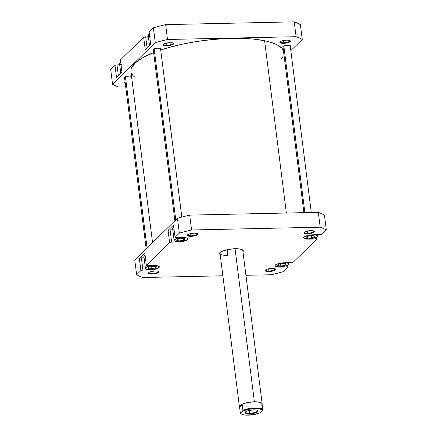 <?xml version="1.0" encoding="UTF-8"?>
<svg xmlns="http://www.w3.org/2000/svg" width="437" height="437" viewBox="0 0 437 437"><rect width="100%" height="100%" fill="white"/><g stroke="black" fill="none" stroke-linecap="round" stroke-linejoin="round"><path stroke-width="0.66" d="M187.528 238.258A6.883 1.934 -7.2 0 1 187.784 238.695A6.883 1.934 -7.2 0 1 178.804 241.656L182.77 241.224L186.124 240.23L187.62 239.214L187.773 238.624L187.336 238.116M158.811 266.226A6.883 1.934 -7.2 0 1 159.073 266.663A6.883 1.934 -7.2 0 1 150.088 269.624L154.053 269.192L156.949 268.389L158.91 267.182L159.057 266.592L158.62 266.084M286.366 262.724A6.883 1.934 -7.2 0 1 288.759 263.861A6.883 1.934 -7.2 0 1 279.773 266.821L284.378 266.253L287.868 264.997L288.71 264.177L288.518 263.44L285.874 262.675M315.077 234.756A6.883 1.934 -7.2 0 1 317.47 235.893A6.883 1.934 -7.2 0 1 308.489 238.853L313.094 238.285L316.585 237.029L317.306 236.412L317.377 235.641L314.585 234.707M304.403 232.189A4.818 1.355 172.8 0 0 307.648 233.249L307.561 233.828A5.277 1.48 -7.2 0 1 304.152 232.418A5.277 1.48 -7.2 0 1 310.86 230.61L305.993 231.413L304.239 232.326L303.988 232.932L305.075 233.615L307.561 233.828L312.428 233.025L313.766 232.429L314.438 231.506L313.345 230.823L310.86 230.61A5.277 1.48 -7.2 0 1 314.165 231.157A5.277 1.48 -7.2 0 1 312.936 232.834A5.277 1.48 -7.2 0 1 307.561 233.828L307.648 233.249A4.818 1.355 -7.2 0 1 304.376 232.386A4.818 1.355 -7.2 0 1 304.403 232.189M265.636 269.946A4.818 1.355 172.8 0 0 268.886 271.006L268.799 271.585A5.277 1.48 -7.2 0 1 265.385 270.181A5.277 1.48 -7.2 0 1 272.098 268.367L267.231 269.17L265.893 269.766L265.221 270.689L266.313 271.372L268.799 271.585L273.666 270.782L275.419 269.869L275.671 269.263L274.583 268.58L272.098 268.367A5.277 1.48 -7.2 0 1 275.397 268.913A5.277 1.48 -7.2 0 1 274.174 270.59A5.277 1.48 -7.2 0 1 268.799 271.585L268.886 271.006A4.818 1.355 -7.2 0 1 265.614 270.142A4.818 1.355 -7.2 0 1 265.636 269.946M148.919 272.464A4.818 1.355 172.8 0 0 152.169 273.529L152.081 274.108A5.277 1.48 -7.2 0 1 148.667 272.699A5.277 1.48 -7.2 0 1 155.381 270.891L150.514 271.694L149.175 272.289L148.504 273.212L149.596 273.895L152.081 274.108L156.949 273.3L158.702 272.388L158.953 271.781L157.866 271.098L155.381 270.891A5.277 1.48 -7.2 0 1 158.68 271.437A5.277 1.48 -7.2 0 1 157.457 273.114A5.277 1.48 -7.2 0 1 152.081 274.108L152.169 273.529A4.818 1.355 -7.2 0 1 148.897 272.666A4.818 1.355 -7.2 0 1 148.919 272.464M187.686 234.707A4.818 1.355 172.8 0 0 190.931 235.772L190.843 236.346A5.277 1.48 -7.2 0 1 187.435 234.942A5.277 1.48 -7.2 0 1 194.143 233.134L189.276 233.937L187.522 234.849L187.271 235.456L188.358 236.138L189.904 236.341L195.71 235.543L197.049 234.948L197.721 234.024L196.628 233.342L194.143 233.134A5.277 1.48 -7.2 0 1 197.448 233.68A5.277 1.48 -7.2 0 1 196.218 235.357A5.277 1.48 -7.2 0 1 190.843 236.346L190.931 235.772A4.818 1.355 -7.2 0 1 187.659 234.909A4.818 1.355 -7.2 0 1 187.686 234.707M220.248 252.586A11.471 3.223 172.8 0 0 227.824 255.416A11.471 3.223 -7.2 0 1 220.035 253.362A11.471 3.223 -7.2 0 1 220.248 252.586M220.204 254.711A11.93 3.349 -7.2 0 1 220.03 252.815A11.93 3.349 -7.2 0 1 235.204 248.724L228.333 249.472L222.515 251.193L219.718 253.307L219.658 253.973L220.204 254.711M307.369 231.036L307.648 233.249L307.369 231.036M268.602 268.793L268.886 271.006L268.602 268.793M151.89 271.317L152.169 273.529L151.89 271.317M190.652 233.56L190.931 235.772L190.652 233.56M227.109 249.729L227.824 255.416L227.109 249.729M173.522 225.071L168.065 230.386L170.08 229.862L172.79 229.807L170.08 229.862L168.065 230.386L173.522 225.071L175.068 237.307L179.339 233.145A103.651 29.104 -7.2 0 1 191.57 229.977L320.184 227.196A103.651 29.104 -7.2 0 1 326.319 229.966L322.042 234.128L320.026 234.653L310.161 235.024L306.337 235.887L303.972 237.116L303.862 238.296L306.053 239.034L315.58 238.984L316.59 239.443L293.331 262.096L291.315 262.621L281.45 262.992L277.621 263.855L275.255 265.084L275.146 266.264L276.386 266.827L286.863 266.952L287.874 267.411L283.602 271.574A103.651 29.104 -7.2 0 1 271.372 274.742L245.927 275.294L271.372 274.742A103.651 29.104 -7.2 0 0 283.602 271.574L287.874 267.411L287.59 265.155L287.874 267.411L286.863 266.952L279.729 267.111A7.112 1.999 -7.2 0 1 274.9 265.833A7.112 1.999 -7.2 0 1 284.181 262.774L291.315 262.621L293.331 262.096L316.59 239.443L316.301 237.187L316.59 239.443L315.58 238.984L308.446 239.143A7.112 1.999 -7.2 0 1 303.617 237.865A7.112 1.999 -7.2 0 1 312.897 234.806L320.026 234.653L322.042 234.128L326.319 229.966L324.44 215.113A103.651 29.104 172.8 0 0 318.311 212.338L189.691 215.119A103.651 29.104 172.8 0 0 177.466 218.287L134.749 259.895L136.623 274.747L140.9 270.585L142.915 270.066L154.141 269.465L157.61 268.438L158.97 267.597L159.314 266.778L157.844 265.86L147.362 265.729L146.351 265.275L169.611 242.617L171.626 242.098L182.857 241.497L186.326 240.47L187.992 239.208L187.298 238.138L185.605 237.717L176.078 237.761L175.068 237.307L179.339 233.145L177.466 218.287L134.749 259.895L136.623 274.747L140.9 270.585L139.354 258.354L141.37 257.83L144.073 257.775L141.37 257.83L139.354 258.354L144.805 253.039L139.354 258.354L140.9 270.585L142.915 270.066L141.37 257.83L142.915 270.066L150.044 269.913L150.011 269.624L150.044 269.913A7.112 1.999 -7.2 0 0 159.325 266.854L159.325 266.849A7.112 1.999 -7.2 0 0 154.496 265.576L147.362 265.729L146.351 265.275L169.611 242.617L168.065 230.386L169.611 242.617L171.626 242.098L170.08 229.862L171.626 242.098L178.76 241.945L178.722 241.656L178.76 241.945A7.112 1.999 -7.2 0 0 188.041 238.886L188.041 238.881A7.112 1.999 -7.2 0 0 183.212 237.608L176.078 237.761L175.068 237.307L173.522 225.071M174.046 229.365L172.85 228.824L172.61 228.283L173.86 227.065M145.33 257.333L144.347 256.951L143.893 256.251L145.144 255.033M222.87 275.791L142.757 277.522A103.651 29.104 -7.2 0 1 136.623 274.747A103.651 29.104 -7.2 0 0 142.757 277.522L222.87 275.791M242.71 252.116L243.283 250.745L242.06 249.614L239.219 248.904L235.204 248.724A11.93 3.349 -7.2 0 1 242.666 249.959A11.93 3.349 -7.2 0 1 242.967 251.832M318.311 212.338L189.691 215.119L191.57 229.977L320.184 227.196L318.311 212.338L320.184 227.196A103.651 29.104 -7.2 0 1 326.319 229.966L324.44 215.113A103.651 29.104 172.8 0 0 318.311 212.338M144.805 253.039L146.351 265.275L144.805 253.039M242.398 249.789A11.471 3.223 -7.2 0 1 242.797 250.483M197.147 233.511A4.818 1.355 -7.2 0 1 197.218 233.702A4.818 1.355 -7.2 0 1 190.931 235.772A4.818 1.355 172.8 0 0 197.147 233.511M158.38 271.268A4.818 1.355 -7.2 0 1 158.456 271.459A4.818 1.355 -7.2 0 1 152.169 273.529A4.818 1.355 172.8 0 0 158.38 271.268M275.097 268.75A4.818 1.355 -7.2 0 1 275.173 268.935A4.818 1.355 -7.2 0 1 268.886 271.006A4.818 1.355 172.8 0 0 275.097 268.75M313.864 230.993A4.818 1.355 -7.2 0 1 313.935 231.178A4.818 1.355 -7.2 0 1 307.648 233.249A4.818 1.355 172.8 0 0 313.864 230.993M191.57 229.977L189.691 215.119A103.651 29.104 172.8 0 0 177.466 218.287L179.339 233.145A103.651 29.104 -7.2 0 1 191.57 229.977M279.696 266.821L279.729 267.111L279.696 266.821M286.688 265.565L286.863 266.952L286.688 265.565M308.407 238.853L308.446 239.143L308.407 238.853M315.405 237.597L315.58 238.984L315.405 237.597M303.977 237.1L303.912 237.865L304.862 238.465L308.489 238.853A6.883 1.934 -7.2 0 1 303.813 237.619A6.883 1.934 -7.2 0 1 303.955 237.133M311.652 237.875L307.375 238.001L306.364 236.881L309.631 235.63L313.908 235.505L314.919 236.63L311.652 237.875L307.375 238.001L307.195 236.564L307.375 238.001L306.364 236.881L309.631 235.63L313.908 235.505L314.919 236.63L311.652 237.875L311.363 235.581L311.652 237.875M275.266 265.068L275.113 265.658L275.823 266.308L279.773 266.821A6.883 1.934 -7.2 0 1 275.102 265.587A6.883 1.934 -7.2 0 1 275.244 265.101M277.632 265.576L278.713 264.21L283.007 263.364L286.224 263.872L285.148 265.232L280.849 266.084L277.632 265.576L278.713 264.21L283.007 263.364L286.224 263.872L285.148 265.232L284.951 263.669L285.148 265.232L280.849 266.084L280.565 263.844L280.849 266.084L277.632 265.576M151.797 265.636L147.542 266.657L145.461 268.072L145.51 268.635L146.466 269.236L150.088 269.624A6.883 1.934 -7.2 0 1 145.417 268.389A6.883 1.934 -7.2 0 1 151.797 265.636M151.355 268.875L148.006 268.422L148.891 267.073L153.13 266.171L156.484 266.625L155.594 267.979L151.355 268.875L148.006 268.422L148.891 267.073L153.13 266.171L156.484 266.625L155.594 267.979L155.403 266.483L155.594 267.979L151.355 268.875L151.071 266.608L151.355 268.875M145.068 255.077A6.883 1.934 172.8 0 0 143.899 256.372L145.417 268.389M180.514 237.668L176.253 238.689L174.177 240.104L174.221 240.667L175.177 241.268L178.804 241.656A6.883 1.934 -7.2 0 1 174.128 240.421A6.883 1.934 -7.2 0 1 180.514 237.668M179.066 240.929L176.504 240.186L178.394 238.81L182.846 238.181L185.414 238.93L183.518 240.301L179.066 240.929L176.504 240.186L178.394 238.81L182.846 238.181L185.414 238.93L183.518 240.301L183.267 238.307L183.518 240.301L179.066 240.929L178.793 238.755L179.066 240.929M173.779 227.109A6.883 1.934 172.8 0 0 172.61 228.404L174.128 240.421M264.603 40.734L286.366 213.032L264.603 40.734L269.312 41.854L276.9 44.661L281.816 48.125L283.416 50.506A77.087 21.642 172.8 0 0 264.603 40.734A77.087 21.642 172.8 0 0 160.712 50.02L168.704 47.557L182.327 44.186L196.912 41.493L211.901 39.581L226.721 38.527L240.792 38.369L253.586 39.117L264.603 40.734M135.109 77.415L132.995 75.606L131.603 73.667M130.942 71.613L131.013 69.467L131.821 67.243L135.607 62.671L142.151 58.061L153.638 52.604A77.087 21.642 172.8 0 0 130.931 71.526L152.535 242.568M283.853 53.969L283.799 54.27M282.99 56.493L281.067 59.214M124.856 81.976A4.818 1.355 172.8 0 0 125.184 82.598A4.818 1.355 -7.2 0 1 124.829 82.172A4.818 1.355 -7.2 0 1 124.856 81.976M125.272 83.33A5.277 1.48 -7.2 0 1 124.605 82.211A5.277 1.48 -7.2 0 1 125.08 81.817M280.336 41.695A4.818 1.355 172.8 0 0 283.586 42.76L283.493 43.334A5.277 1.48 -7.2 0 1 280.084 41.93A5.277 1.48 -7.2 0 1 286.798 40.122L281.931 40.925L280.592 41.52L279.92 42.444L281.013 43.126L282.559 43.329L288.365 42.531L290.119 41.619L290.37 41.012L289.283 40.33L286.798 40.122A5.277 1.48 -7.2 0 1 290.097 40.663A5.277 1.48 -7.2 0 1 288.873 42.345A5.277 1.48 -7.2 0 1 283.493 43.334L283.586 42.76A4.818 1.355 -7.2 0 1 280.314 41.897A4.818 1.355 -7.2 0 1 280.336 41.695M163.618 44.219A4.818 1.355 172.8 0 0 166.868 45.279L166.781 45.858A5.277 1.48 -7.2 0 1 163.367 44.454A5.277 1.48 -7.2 0 1 170.08 42.64L165.213 43.443L163.875 44.039L163.203 44.962L164.296 45.645L166.781 45.858L171.648 45.055L173.402 44.142L173.653 43.536L172.566 42.853L170.08 42.64A5.277 1.48 -7.2 0 1 173.38 43.187A5.277 1.48 -7.2 0 1 172.156 44.864A5.277 1.48 -7.2 0 1 166.781 45.858L166.868 45.279A4.818 1.355 -7.2 0 1 163.596 44.416A4.818 1.355 -7.2 0 1 163.618 44.219M283.302 40.543L283.586 42.76L283.302 40.543M166.584 43.066L166.868 45.279L166.584 43.066M283.012 47.311A3.9 1.093 -7.2 0 1 282.739 46.972A3.9 1.093 -7.2 0 1 287.825 45.295A3.9 1.093 -7.2 0 1 290.474 45.994A3.9 1.093 -7.2 0 1 290.294 46.388M153.327 50.113A3.9 1.093 -7.2 0 1 153.048 49.774A3.9 1.093 -7.2 0 1 158.139 48.097A3.9 1.093 -7.2 0 1 160.789 48.797A3.9 1.093 -7.2 0 1 160.608 49.19M124.611 78.081A3.9 1.093 -7.2 0 1 124.337 77.742A3.9 1.093 -7.2 0 1 129.428 76.065A3.9 1.093 -7.2 0 1 131.532 76.3M116.499 77.475L121.956 72.16L116.499 77.475L114.958 65.244L110.681 69.401L112.56 84.259L155.277 42.651A103.651 29.104 -7.2 0 1 167.502 39.483L296.122 36.703A103.651 29.104 -7.2 0 1 302.251 39.477L290.829 50.605L302.251 39.477L300.377 24.619A103.651 29.104 172.8 0 0 294.243 21.85L165.628 24.63A103.651 29.104 172.8 0 0 153.398 27.799L149.126 31.961L150.672 44.192L145.215 49.507L150.672 44.192L149.126 31.961L153.398 27.799L155.277 42.651L153.398 27.799A103.651 29.104 172.8 0 1 165.628 24.63L294.243 21.85L296.122 36.703L167.502 39.483L165.628 24.63L167.502 39.483A103.651 29.104 -7.2 0 0 155.277 42.651L112.56 84.259L110.681 69.401L114.958 65.244L116.499 77.475M148.394 36.692L143.669 37.271L120.41 59.929L121.956 72.16L120.41 59.929L143.669 37.271L145.215 49.507L143.669 37.271L148.394 36.692M119.678 64.66L114.958 65.244L119.678 64.66M125.725 86.876L118.689 87.029A103.651 29.104 -7.2 0 1 112.56 84.259A103.651 29.104 -7.2 0 0 118.689 87.029L125.725 86.876M125.113 81.801L124.441 82.724L125.528 83.401M131.668 76.355L129.428 76.065L126.473 76.47L124.534 77.333L124.343 77.781L124.747 78.147M160.592 49.206L160.783 48.758L159.975 48.25L156.643 48.217L153.556 49.13L153.076 49.594L153.458 50.179M290.283 46.404L290.337 45.754L289.66 45.448L286.328 45.415L283.242 46.327L282.744 47.01L283.143 47.376M173.079 43.023A4.818 1.355 -7.2 0 1 173.156 43.208A4.818 1.355 -7.2 0 1 166.868 45.279A4.818 1.355 172.8 0 0 173.079 43.023M289.797 40.499A4.818 1.355 -7.2 0 1 289.873 40.685A4.818 1.355 -7.2 0 1 283.586 42.76A4.818 1.355 172.8 0 0 289.797 40.499M296.122 36.703A103.651 29.104 -7.2 0 1 302.251 39.477L300.377 24.619A103.651 29.104 172.8 0 0 294.243 21.85L296.122 36.703M147.067 47.699L145.685 36.752L147.067 47.699M118.356 75.672L116.974 64.72L118.356 75.672M150.115 36.566L149.296 36.358M148.695 36.085L148.29 35.195L149.492 34.173M149.41 34.217A6.883 1.934 172.8 0 0 148.241 35.512L149.487 45.35M121.399 64.534L120.579 64.326M119.978 64.053L119.58 63.163L120.776 62.141M120.699 62.185A6.883 1.934 172.8 0 0 119.53 63.48L120.77 73.318M241.164 413.839L240.825 412.872L240.306 412.883L239.645 407.645L242.267 405.088L242.934 410.327L242.524 411.217A10.898 3.059 -7.2 0 1 255.028 408.508L255.115 407.929A11.357 3.19 172.8 0 0 242.934 410.327L242.524 411.217L248.019 409.338L256.666 408.519L261.468 409.409L262.408 410.785L259.622 412.97L253.487 414.647L245.064 415.041L242.633 414.587L241.164 413.839A11.357 3.19 -7.2 0 1 240.306 412.883L239.536 406.809A11.357 3.19 172.8 0 1 240.104 405.618L242.267 405.088L242.934 410.327A11.357 3.19 -7.2 0 1 255.115 407.929A11.357 3.19 -7.2 0 1 262.817 409.901L262.156 404.657L261.501 405.154A11.357 3.19 -7.2 0 0 261.692 404.946A11.357 3.19 -7.2 0 0 254.356 401.925L254.378 401.778A11.471 3.223 -7.2 0 1 262.167 403.837A11.471 3.223 -7.2 0 1 262.113 404.301A11.471 3.223 172.8 0 0 254.378 401.778L254.356 401.925A11.357 3.19 172.8 0 0 240.104 405.618A11.357 3.19 -7.2 0 1 254.356 401.925A11.357 3.19 172.8 0 1 262.069 403.963L262.156 404.64M235.04 248.724L254.378 401.778A11.471 3.223 172.8 0 0 239.58 407.147A11.471 3.223 -7.2 0 1 239.41 406.71A11.471 3.223 -7.2 0 1 254.378 401.778L235.04 248.724M239.651 406.454L240.104 405.618L240.989 405.154L242.267 405.088L239.645 407.645L240.104 405.618A11.357 3.19 -7.2 0 0 239.591 407.022L239.651 406.454M245.583 411.845A6.08 1.704 172.8 0 0 249.658 413.244L249.571 413.823A6.539 1.835 -7.2 0 1 245.348 412.08A6.539 1.835 -7.2 0 1 253.662 409.835L247.632 410.835L245.687 411.763L245.141 412.714L246.495 413.56L248.975 413.823L255.601 412.823L257.546 411.894L258.016 410.775L256.738 410.097L253.662 409.835A6.539 1.835 -7.2 0 1 257.754 410.512A6.539 1.835 -7.2 0 1 256.235 412.594A6.539 1.835 -7.2 0 1 249.571 413.823L249.658 413.244A6.08 1.704 -7.2 0 1 245.528 412.157A6.08 1.704 -7.2 0 1 245.583 411.845M249.298 410.37L249.658 413.244L249.298 410.37M240.825 412.872L242.524 411.217L240.825 412.872L240.306 412.883A11.357 3.19 172.8 0 0 240.902 413.681L241.388 414.025A10.898 3.059 -7.2 0 1 240.825 412.872M241.388 414.025A10.898 3.059 -7.2 0 0 250.319 415.041A10.898 3.059 -7.2 0 0 260.709 412.441L262.817 409.901L262.003 404.7M239.645 407.645L239.591 407.005M257.464 410.348A6.08 1.704 -7.2 0 1 257.595 410.633A6.08 1.704 -7.2 0 1 249.658 413.244A6.08 1.704 172.8 0 0 255.59 412.206A6.08 1.704 172.8 0 0 257.464 410.348M262.817 409.901A11.357 3.19 172.8 0 0 255.115 407.929L255.028 408.508A10.898 3.059 -7.2 0 1 262.408 410.785L262.817 409.901M154.152 48.835L175.772 219.937L154.152 48.835M125.441 76.803L147.056 247.905L125.441 76.803M283.842 46.032L304.884 212.633L283.842 46.032M187.752 238.411L187.784 238.689M159.035 266.384L159.073 266.657M288.606 262.681L288.759 263.861M317.322 234.707L317.47 235.887M219.975 252.881L239.41 406.71M242.737 250.008L262.167 403.837M303.781 237.335L303.813 237.619M275.064 265.303L275.102 265.587M160.516 48.458L181.819 217.091M153.234 49.376L174.887 220.794M124.518 77.344L146.171 248.768M290.201 45.656L311.275 212.491M282.919 46.573L303.901 212.65"/></g></svg>
